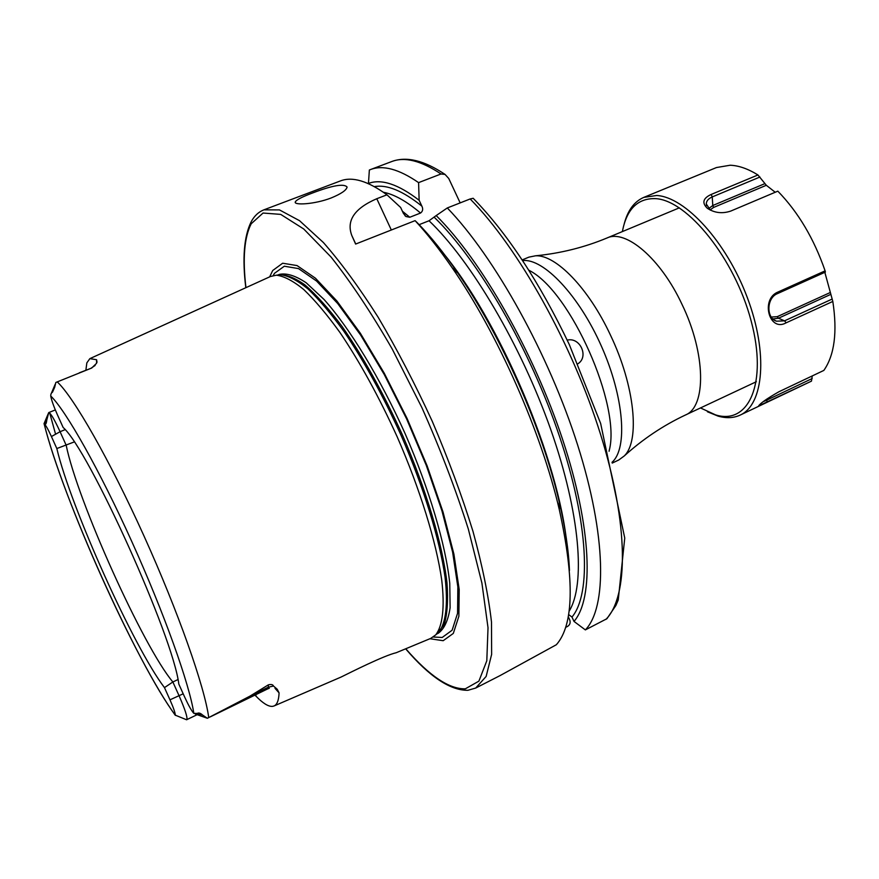 <?xml version="1.0" encoding="UTF-8"?>
<svg xmlns="http://www.w3.org/2000/svg" width="879" height="879" viewBox="0 0 879 879"><rect width="100%" height="100%" fill="white"/><g stroke="black" fill="none" stroke-linecap="round" stroke-linejoin="round"><path stroke-width="1.32" d="M274.16 705.914L341.041 677.072C350.798 672.259 383.914 655.58 396.22 652.723L430.765 638.385L435.72 634.88C442.62 625.969 444.895 607.334 441.73 580.041C436.248 541.794 420.107 489.317 397.187 436.819C379.08 396.989 359.994 362.203 339.942 332.471C327.054 314.605 314.979 300.277 303.727 289.499C293.168 280.917 284.06 276.149 276.391 275.193L270.468 276.5L90.119 358.522M609.246 450.389L609.081 451.268L609.246 450.389C621.233 405.768 570.735 291.751 529.63 270.644L528.883 270.205L529.63 270.644M312.243 193.105C302.013 196.907 296.344 199.863 295.256 201.983C293.773 205.367 314.44 204.422 331.064 198.006C341.107 193.874 346.447 190.227 347.095 187.062C344.041 183.37 332.427 185.381 312.243 193.105M522.225 259.898L528.894 257.14L535.531 255.8C555.649 254.46 588.71 288.268 610.476 335.141C634.858 385.958 640.165 440.972 624.211 455.992L618.75 460.003L612.223 463.09M195.281 714.023L207.378 718.275L249.922 696.157L268.392 684.84C271.248 684.148 272.94 684.554 273.49 686.038L277.226 689.246L279.082 692.883C278.775 700.431 277.039 704.815 273.863 706.035L272.402 706.386C268.293 706.65 262.788 703.211 255.888 696.058L254.811 695.168M74.199 441.95L56.827 448.543L51.421 436.544L60.08 431.71C54.366 419.349 50.586 412.976 48.741 412.592L46.785 420.041C46.411 423.337 45.752 424.733 44.818 424.227L44.181 423.843C61.728 496.338 137.267 664.502 175.339 715.187L186.568 719.758L197.171 714.682M97.031 362.236L96.58 359.731L96.558 363.313L91.724 368.015L55.838 382.464L54.696 387.232L50.894 394.231L50.74 396.011C51.487 400.154 53.685 406.362 57.344 414.624L63.145 427.502C88.636 449.29 173.163 636.44 178.822 684.104L184.733 697.212C188.556 705.529 191.589 710.913 193.83 713.385L197.237 713.418C198.709 712.583 200.5 713.122 202.588 715.045L207.378 718.275M429.952 638.736L443.181 640.703L453.311 633.418L458.871 616.256L459.201 589.479L453.905 554.133L443.038 512.028L427.084 465.76L407.043 418.393L384.266 373.223L360.357 333.273L336.91 301.025L315.429 278.193L297.069 265.579L282.664 263.228L272.71 270.523L269.655 276.874M567.219 340.14C580.107 336.8 589.15 356.775 577.932 363.763M612.026 462.299C627.87 448.565 624.101 397.209 601.467 346.326C578.997 295.377 543.486 258.085 522.675 260.58M65.09 429.655L60.08 431.71L66.189 445.257C77.253 500.272 143.134 646.757 172.866 681.983L177.965 679.555M96.58 359.731L89.856 358.643L86.845 362.862L85.878 370.213M569.46 570.449C568.702 550.661 565.285 527.785 559.198 501.821L559.319 509.699C574.734 579.997 573.745 625.002 556.363 644.725L500.074 675.588L475.704 688.048L486.142 676.445L491.636 654.372L491.493 622.046C488.493 595.72 482.318 565.472 472.968 531.323C461.871 495.613 448.301 458.937 432.248 421.283C415.152 384.101 397.11 349.402 378.113 317.187C359.104 287.312 340.854 262.425 323.373 242.505L299.53 220.684L279.489 209.916L263.887 209.839C258.69 211.883 254.536 215.707 251.427 221.332M559.319 509.699C541.266 431.864 497.668 333.438 452.158 267.765C439.522 249.383 427.161 233.682 415.097 220.64L417.492 222.947C430.578 236.308 444.049 253.042 457.904 273.149L452.158 267.765M263.887 209.839L340.448 180.92C352.303 176.316 367.807 180.942 386.958 194.808L376.783 198.72C354.479 208.345 346.161 220.629 351.842 235.594L355.621 244.065L415.097 220.64M49.422 412.811L48.433 413.141M183.195 693.795L169.977 699.827C173.405 707.606 175.196 712.726 175.339 715.187M169.977 699.827L164.472 687.62L172.866 681.983L179.074 695.761C185.183 709.727 187.743 717.714 186.787 719.725M56.827 448.543C70.617 506.974 133.806 647.559 164.472 687.62M51.421 436.544C47.96 429.007 45.543 424.777 44.181 423.843M470.155 198.962L473.177 198.28C507.392 233.32 539.442 282.093 569.328 344.612L600.654 423.48L624.749 538.047L618.245 599.983L615.893 605.488L606.939 618.695L585.359 629.902C607.037 607.455 606.543 536.146 577.679 445.159C548.892 354.292 494.756 257.086 447.301 207.949L470.155 198.962C518.16 247.493 572.328 343.997 600.599 434.512C628.957 525.148 628.496 596.555 605.939 619.387M585.359 629.902L574.009 621.42C594.028 598.456 591.831 527.752 562.703 439.764C533.652 351.875 481.033 259.964 436.182 215.575L447.301 207.949M419.151 224.661L429.04 220.761L436.182 215.575M574.009 621.42L571.976 617.058L568.581 614.531M559.198 501.821C542.123 428.084 501.041 335.349 457.904 273.149M386.958 194.808L400.648 207.477L403.384 213.366L406.01 216.542L409.801 217.256L420.536 213.037C422.81 211.334 423.249 209.037 421.876 206.136L419.14 200.28L418.591 182.623L441.027 173.976L445.06 174.427L448.751 178.492L460.167 202.884M565.604 627.397L567.647 626.364C570.031 624.771 570.702 622.541 569.647 619.673L568.23 616.619M418.591 182.623C398.945 169.098 382.903 164.758 370.466 169.57L369.356 170.021L368.444 183.678M419.14 200.28C398.22 184.183 381.288 178.58 368.345 183.458M700.486 407.944L715.583 414.888C748.699 425.326 767.894 383.233 751.149 320.978C734.855 258.745 687.301 199.885 655.273 198.621C637.616 198.214 626.65 209.202 622.365 231.595M707.441 411.779L718.088 416.119C726.285 418.459 733.646 418.107 740.184 415.086C763.741 404.648 768.334 353.116 747.282 297.509C726.472 241.868 685.191 196.907 656.635 195.49L643.758 197.401C634.242 201.555 627.727 210.378 624.211 223.87M825.106 270.864L825.392 272.072L777.432 293.63L778.069 291.993L825.106 270.864C813.998 238.736 798.231 212.169 777.816 191.161L730.735 211.081C722.23 213.916 714.407 212.96 707.254 208.224C701.717 202.774 703.035 198.182 711.21 194.446L757.951 174.965C748.062 168.823 738.81 165.571 730.185 165.23L716.462 167.548L643.758 197.401M757.951 174.965L766.323 185.282L775.223 192.259M824.832 272.325L832.82 301.442C837.489 332.13 834.501 355.127 823.843 370.422L778.827 391.803C767.147 398.484 760.423 403.186 758.643 405.9L811.46 381.145L812.262 375.926M810.834 381.442L811.46 381.145M778.069 291.993C760.291 298.959 769.125 332.515 786.134 322.824L832.82 301.442M771.279 317.044L777.245 316.671L829.93 292.674M777.432 293.63C766.576 297.838 765.906 317.923 776.465 321.198L784.551 320.835L832.193 299.047M772.916 318.956L778.475 318.22L830.424 294.531M766.455 399.286L766.829 400.099L812.185 378.53M767.059 402.285L766.829 400.099L763.258 401.67M710.067 209.949L713.583 207.444L766.323 185.282M710.32 210.125L706.276 203.95C706.386 200.972 708.375 198.632 712.243 196.929L759.939 177.02M708.529 208.686L712.781 205.51L764.785 183.678M535.531 255.8C560.472 253.361 584.271 247.438 606.928 238.022C625.595 228.892 660.689 258.481 682.027 304.409C705.98 353.71 706.386 407.021 685.345 415.053L756.358 381.706M273.49 686.038L268.293 687.202L268.392 684.84M269.26 688.29L267.634 688.916L268.293 687.202L249.922 696.157M44.818 424.227L46.785 420.041M79.297 372.828L91.724 368.015M436.709 633.99L438.918 632.012C445.851 623.101 448.169 604.543 445.082 577.404C439.709 539.365 423.733 487.252 400.989 435.138C383.002 395.605 364.027 361.082 344.074 331.57C331.24 313.847 319.209 299.629 307.98 288.927C297.443 280.423 288.345 275.687 280.665 274.742L277.72 275.05M436.929 633.803L435.72 634.88M436.676 634.023L438.335 633.199C444.269 628.892 448.191 620.409 450.114 607.752L449.762 583.326C445.741 544.903 429.381 489.262 404.999 433.358C379.981 377.728 349.765 328.219 324.01 299.431L306.156 282.752C295.498 275.676 286.576 272.875 279.39 274.38L277.676 275.05M278.017 275.006L276.391 275.193M436.874 633.869L444.17 624.519C447.29 614.498 448.224 600.61 446.982 582.854C442.587 544.497 426.271 489.636 402.252 434.567C383.189 392.759 363.148 356.742 342.118 326.505C328.669 308.606 316.231 294.696 304.782 284.796C294.157 277.357 285.203 274.094 277.918 275.006M433.281 637.011L442.192 637.473L452.125 630.221L457.563 613.278L457.849 586.908L452.63 552.144L441.939 510.787L426.271 465.343L406.603 418.854L384.244 374.498L360.753 335.251L337.723 303.552L316.594 281.06L298.519 268.6L284.324 266.216L274.49 273.314L273.182 275.556M406.021 649.054C429.468 675.973 449.235 689.235 465.332 688.817L478.89 681.159L486.801 660.788L488.021 627.727L481.901 583.041L468.32 529.037C455.729 489.405 440.247 448.927 421.887 407.625L392.254 349.095C371.399 312.902 350.996 282.214 331.042 257.031L303.694 228.958L280.709 214.388L263.052 213.037L251.185 223.782C244.274 237.374 242.527 258.668 245.944 287.653M208.741 717.616C204.752 687.235 178.272 611.795 143.87 535.718C109.479 459.607 73.66 397.055 57.212 381.86M49.74 413.086L55.586 434.215M193.83 713.385C189.644 684.73 164.34 613.586 131.916 541.816C99.514 470.012 65.969 410.658 50.74 396.011M571.976 617.058C591.468 593.863 588.743 523.368 559.549 436.533C530.444 349.798 478.385 259.975 434.479 217.487M569.054 611.323C585.7 584.722 580.316 513.589 550.715 429.479C521.17 345.458 470.979 260.678 429.04 220.761M567.636 553.737C563.197 473.144 505.128 330.394 445.62 256.053M441.027 173.976C421.052 160.703 404.626 156.55 391.781 161.527C406.428 156.11 424.183 160.407 445.06 174.427M421.876 206.136C402.835 190.842 386.991 184.337 374.355 186.623M420.536 213.037C406.548 201.236 394.177 194.314 383.431 192.27M409.801 217.256L402.395 211.235M376.783 198.72L391.331 230.001M52.421 392.309L54.696 387.232M275.006 688.312L279.082 692.883M202.588 715.045L197.237 713.418M255.921 694.63L255.888 696.058M777.245 316.671L778.475 318.22L784.551 320.835L786.134 322.824M713.583 207.444L712.781 205.51L712.243 196.929L711.21 194.446M295.531 202.818L295.256 201.983M44.016 423.711L48.202 413.8M51.378 393.254L55.168 384.321M91.328 368.037L95.141 365.444M475.704 688.048L468.035 690.268M175.339 715.363C134.696 659.327 63.211 499.481 44.082 423.733M391.781 161.527L370.466 169.57M404.922 215.619L406.01 216.542M251.086 221.958C243.977 236.561 242.219 258.481 245.812 287.719M405.889 649.109C429.468 676.599 450.026 690.334 467.562 690.312M351.842 235.594L355.753 244.01M55.322 409.933L48.741 412.592M267.634 688.916L210.301 716.857M606.928 238.022L679.346 207.84M624.211 455.992C642.78 439.159 663.151 425.513 685.345 415.053M811.141 381.288L740.184 415.086M774.245 320.033L776.465 321.198M709.474 209.521L707.254 208.224M706.551 205.609L706.276 203.95"/></g></svg>
